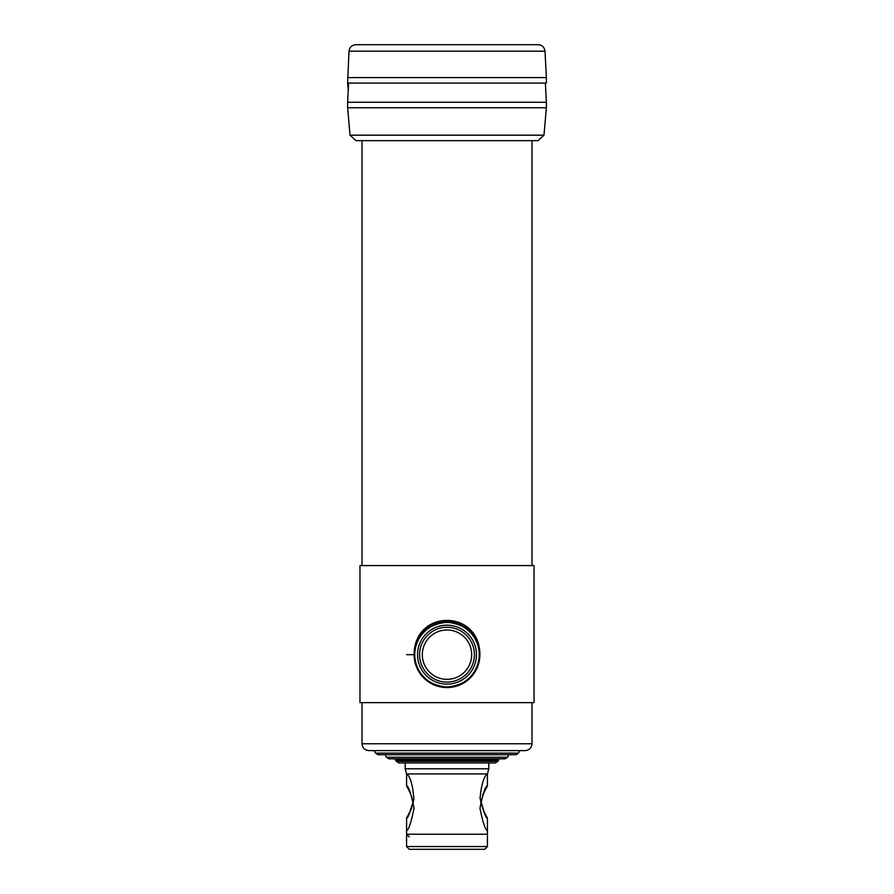 <?xml version="1.0" encoding="UTF-8"?>
<svg xmlns="http://www.w3.org/2000/svg" width="894" height="894" viewBox="0 0 894 894"><rect width="100%" height="100%" fill="white"/><g stroke="black" fill="none" stroke-linecap="round" stroke-linejoin="round"><path stroke-width="1.34" d="M479.899 654.687C478.145 635.232 467.171 624.414 446.966 622.235C426.84 624.414 415.889 635.221 414.101 654.665C414.268 608.937 479.765 609.015 479.899 654.687C479.765 609.015 414.268 608.937 414.101 654.665C415.878 674.11 426.851 684.927 447.022 687.084C467.149 684.916 478.1 674.11 479.899 654.687C478.145 635.232 467.171 624.414 446.966 622.235C426.84 624.414 415.889 635.221 414.101 654.665A32.899 32.899 0 0 0 447 687.553A32.899 32.899 0 0 0 479.899 654.665A32.899 32.899 0 0 0 447 621.766A32.899 32.899 0 0 0 414.101 654.665C415.878 674.11 426.851 684.927 447.022 687.084C467.149 684.916 478.1 674.11 479.899 654.687C479.765 609.015 414.268 608.937 414.101 654.665A32.899 32.899 0 0 0 447 687.553A32.899 32.899 0 0 0 479.899 654.665C478.145 635.232 467.171 624.414 446.966 622.235C426.84 624.414 415.889 635.221 414.101 654.665C415.878 674.11 426.851 684.927 447.022 687.084C467.149 684.916 478.1 674.11 479.899 654.687A32.899 32.899 0 0 0 447 621.766A32.899 32.899 0 0 0 414.101 654.665L406.569 654.665M479.206 654.665A32.206 32.206 0 0 0 430.897 626.761A32.206 32.206 0 0 0 430.897 682.558A32.206 32.206 0 0 0 479.206 654.665A32.206 32.206 0 0 0 430.897 626.761A32.206 32.206 0 0 0 430.897 682.558A32.206 32.206 0 0 0 479.206 654.665M474.412 654.665A27.412 27.412 0 0 0 433.288 630.918A27.412 27.412 0 0 0 433.288 678.401A27.412 27.412 0 0 0 474.412 654.665A27.412 27.412 0 0 0 433.288 630.918A27.412 27.412 0 0 0 433.288 678.401A27.412 27.412 0 0 0 474.412 654.665A27.412 27.412 0 0 0 433.288 630.918A27.412 27.412 0 0 0 433.288 678.401A27.412 27.412 0 0 0 474.412 654.665A27.412 27.412 0 0 0 433.288 630.918A27.412 27.412 0 0 0 433.288 678.401A27.412 27.412 0 0 0 474.412 654.665A27.412 27.412 0 0 0 433.288 630.918A27.412 27.412 0 0 0 433.288 678.401A27.412 27.412 0 0 0 474.412 654.665A27.412 27.412 0 0 0 433.288 630.918A27.412 27.412 0 0 0 433.288 678.401A27.412 27.412 0 0 0 474.412 654.665A27.412 27.412 0 0 0 433.288 630.918A27.412 27.412 0 0 0 433.288 678.401A27.412 27.412 0 0 0 474.412 654.665A27.412 27.412 0 0 0 433.288 630.918A27.412 27.412 0 0 0 433.288 678.401A27.412 27.412 0 0 0 474.412 654.665M359.958 565.567L534.042 565.567L534.042 702.639L359.958 702.639L534.042 702.639L359.958 702.639L359.958 565.567L534.042 565.567L534.042 702.639L534.042 565.567L359.958 565.567L359.958 702.639L359.958 565.567M362.014 702.639L362.014 743.752L531.986 743.752C531.572 747.92 529.293 750.2 525.124 750.614L368.876 750.614C364.707 750.2 362.428 747.92 362.014 743.752L531.986 743.752C531.572 747.92 529.293 750.2 525.124 750.614L368.876 750.614C364.707 750.2 362.428 747.92 362.014 743.752L531.986 743.752C531.572 747.92 529.293 750.2 525.124 750.614L368.876 750.614C364.707 750.2 362.428 747.92 362.014 743.752L362.014 702.639L362.014 743.752M362.014 140.649L362.014 565.567M447 44.7L355.857 44.7C351.856 45.058 349.576 47.226 349.006 51.193L544.994 51.193C544.424 47.226 542.144 45.058 538.143 44.7L447 44.7M347.621 77.599L546.379 77.599L546.379 83.075L347.621 83.075L349.006 51.193M377.972 754.726L516.028 754.726L377.972 754.726L375.491 753.139L374.307 750.614L375.491 753.139L518.509 753.139L516.028 754.726L518.509 753.139L519.693 750.614L374.307 750.614L519.693 750.614L518.509 753.139L375.491 753.139L377.972 754.726M386.454 757.252L388.935 758.838L505.065 758.838L507.546 757.252L508.72 754.726L385.269 754.726L386.454 757.252L507.546 757.252M391.483 758.838L502.517 758.838M401.764 762.951L492.236 762.951M396.098 761.364L497.902 761.364L495.421 762.951L398.579 762.951L395.55 760.213L498.45 760.213L498.919 758.838M395.081 758.838L395.55 760.213M405.194 762.951L405.194 768.795L488.806 768.795L488.806 762.951M488.806 768.795L487.431 773.913L406.569 773.913L405.194 768.795M406.569 846.562L409.307 849.3L484.693 849.3L487.431 846.562L406.569 846.562L406.569 830.794L406.569 834.225L487.431 834.225L487.431 818.457C485.677 817.529 483.218 810.78 480.067 798.219C481.218 785.602 483.542 777.489 487.029 773.913M407.273 786.765L406.569 785.558C408.77 786.72 411.262 794.241 414.034 808.12C411.285 822.078 408.793 829.632 406.569 830.794L406.58 830.615M406.569 773.913L406.569 785.558L410.614 793.894L413.285 802.667L412.95 804.052M487.431 846.562L487.431 830.794C485.23 829.632 482.738 822.122 479.966 808.254C482.715 794.274 485.207 786.72 487.431 785.558L483.397 793.894L480.715 802.667L483.822 792.9L487.252 786.251L486.068 786.932M483.397 793.28L482.592 795.224M480.816 800.935L483.911 811.327L486.727 817.261M543.977 135.184L350.023 135.184L355.991 140.649L538.009 140.649L543.977 135.184L546.379 107.749L347.621 107.749L347.621 102.274L546.379 102.274L546.379 107.749M348.626 83.075L347.621 102.274M350.023 135.184L347.621 107.749M410.871 810.109L411.709 808.008M406.971 773.913C410.704 777.713 412.994 786.15 413.844 799.236C410.569 811.227 408.145 817.63 406.569 818.457L406.569 830.794M409.307 836.963L406.569 834.225M485.632 814.836L487.252 817.775L486.068 817.094L487.431 818.457M407.932 817.094L406.569 818.457L407.932 817.094M476.468 654.665A29.468 29.468 0 0 0 432.26 629.141A29.468 29.468 0 0 0 432.26 680.178A29.468 29.468 0 0 0 476.468 654.665A29.468 29.468 0 0 0 432.26 629.141A29.468 29.468 0 0 0 432.26 680.178A29.468 29.468 0 0 0 476.468 654.665M471.674 654.665A24.674 24.674 0 0 0 434.663 633.298A24.674 24.674 0 0 0 434.663 676.032A24.674 24.674 0 0 0 471.674 654.665A24.674 24.674 0 0 0 434.663 633.298A24.674 24.674 0 0 0 434.663 676.032A24.674 24.674 0 0 0 471.674 654.665M531.986 702.639L531.986 743.752M531.986 140.649L531.986 565.567M544.994 51.193L546.379 77.599M348.258 90.272L347.621 83.075M497.902 761.364L498.45 760.213M487.431 773.913L487.431 785.558M407.932 786.932L406.748 786.251L408.737 789.894M409.955 792.419L411.911 797.336M545.374 83.075L546.379 102.274M480.838 802.007L481.195 803.594M482.347 807.427L483.43 810.199M412.804 803.605L411.653 807.438M413.285 801.359L409.832 811.886L406.748 817.775"/></g></svg>
